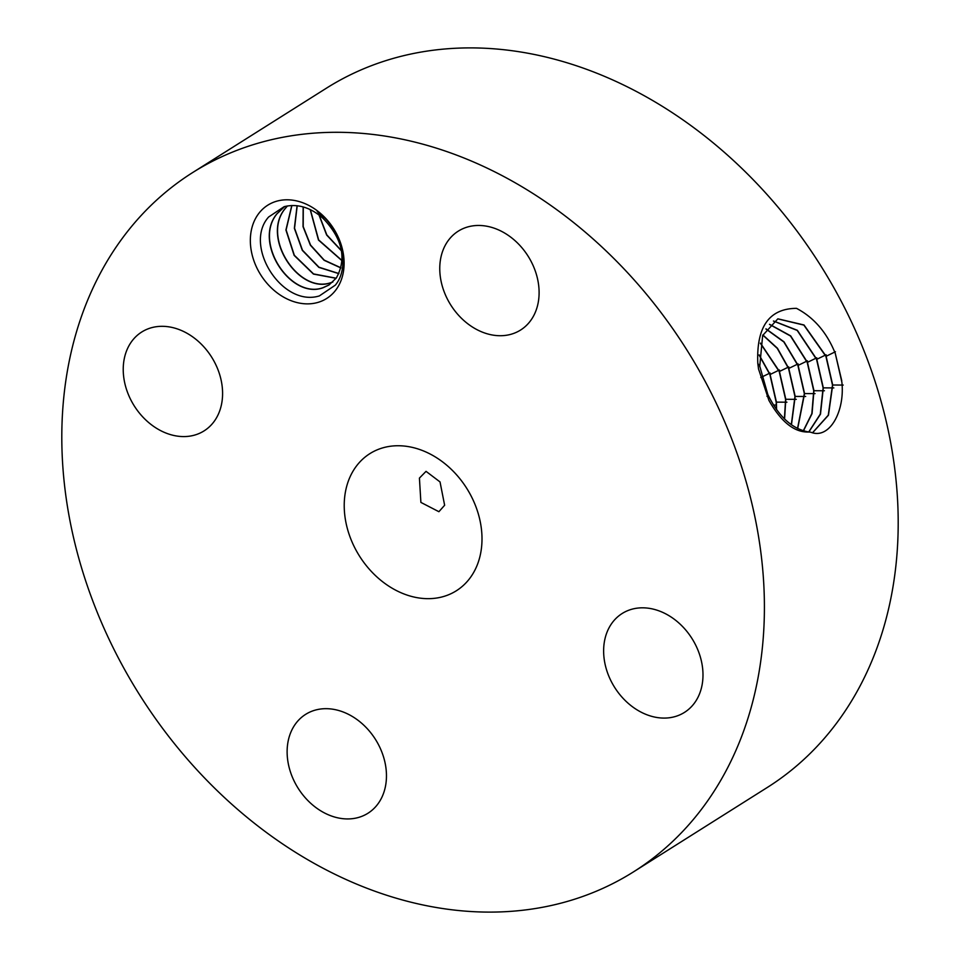 <?xml version="1.0" encoding="UTF-8"?>
<svg xmlns="http://www.w3.org/2000/svg" width="960" height="960" viewBox="0 0 960 960"><rect width="100%" height="100%" fill="white"/><g stroke="black" fill="none" stroke-linecap="round" stroke-linejoin="round"><path stroke-width="1.44" d="M633.648 871.776L767.436 787.38A413.328 323.472 -122.2 0 0 743.292 169.812A413.328 323.472 -122.2 0 0 326.352 88.224L192.564 172.62A413.328 323.472 -122.2 0 0 216.708 790.188A413.328 323.472 -122.2 0 0 633.648 871.776A413.328 323.472 -122.2 0 0 609.504 254.208A413.328 323.472 -122.2 0 0 192.564 172.62M336.12 289.62A55.164 43.164 -122.2 0 0 323.436 216.072A55.164 43.164 -122.2 0 0 258.336 214.044A55.164 43.164 -122.2 0 0 271.02 287.592A55.164 43.164 -122.2 0 0 336.12 289.62M694.512 702.984A58.44 45.732 -122.2 0 0 686.916 631.452A58.44 45.732 -122.2 0 0 622.128 613.524A58.44 45.732 -122.2 0 0 612.108 622.92A58.44 45.732 -122.2 0 0 619.704 694.452A58.44 45.732 -122.2 0 0 684.492 712.38A58.44 45.732 -122.2 0 0 694.512 702.984M374.592 574.752A81.06 63.432 -122.2 0 0 456.36 590.76A81.06 63.432 -122.2 0 0 451.62 469.644A81.06 63.432 -122.2 0 0 369.864 453.648A81.06 63.432 -122.2 0 0 374.592 574.752M461.664 318.48A58.44 45.732 -122.2 0 0 520.608 330.024A58.44 45.732 -122.2 0 0 517.2 242.7A58.44 45.732 -122.2 0 0 458.244 231.168A58.44 45.732 -122.2 0 0 461.664 318.48M214.116 421.488A58.44 45.732 -122.2 0 0 206.508 349.944A58.44 45.732 -122.2 0 0 141.732 332.016A58.44 45.732 -122.2 0 0 131.712 341.412A58.44 45.732 -122.2 0 0 139.308 412.956A58.44 45.732 -122.2 0 0 204.096 430.872A58.44 45.732 -122.2 0 0 214.116 421.488M364.56 725.916A58.44 45.732 -122.2 0 0 305.604 714.384A58.44 45.732 -122.2 0 0 309.024 801.696A58.44 45.732 -122.2 0 0 367.968 813.24A58.44 45.732 -122.2 0 0 364.56 725.916M835.284 353.436L835.236 353.328C826.824 332.472 813.912 317.484 796.5 308.352C769.152 308.532 756.252 326.916 757.812 363.504L758.544 369.012L768.924 400.416C781.224 422.088 794.544 432.624 808.86 432.012L810.828 432.228C829.404 439.752 845.028 411.456 841.884 382.248L835.284 353.436L841.764 380.772M324.048 219.372A45 35.22 -122.2 0 0 319.608 215.484C308.112 206.676 296.292 203.736 284.148 206.664L268.632 216.996C242.988 245.472 281.964 307.548 319.38 295.908L335.328 285.144C350.472 267.132 342.156 229.188 317.184 211.356L324.048 219.372C342.648 239.4 346.74 258.948 336.324 278.004L329.004 284.988L323.1 287.724C291.048 299.928 252.648 242.748 276.936 213.792L284.748 206.508L277.104 213.684C253.02 242.328 290.64 299.22 322.74 287.784L329.112 284.916M444.636 505.248L440.028 481.932L426.036 471.348L419.424 478.092L420.888 502.404L438.9 511.704L444.636 505.248M812.616 432.732L828.444 415.224L832.704 385.008L826.116 356.28L804.024 324.984L777.864 318.816L762.66 335.508L759.756 366.156L767.82 394.5C778.62 416.628 792.3 429.132 808.86 432.012M812.556 432.72L828.276 415.176L832.488 385.08L825.912 356.364L803.868 325.104L777.768 318.864M808.824 432L820.488 414.144L823.32 387.864L816.78 359.316L797.34 330.288L773.532 321M823.104 387.924L816.576 359.4L797.196 330.42L773.436 321.06M287.448 205.932L285.216 208.572C261.132 237.216 298.74 294.096 330.852 282.66L332.88 281.976M332.808 282.048L331.212 282.612C299.16 294.816 260.76 237.624 285.048 208.68L287.364 205.944M808.704 431.988L820.284 414.132L823.104 387.936M803.436 430.872L812.052 413.64L813.948 390.72L807.456 362.352L790.656 335.868L769.56 324.3M803.304 430.824L811.848 413.628L813.732 390.792L807.24 362.436L790.5 336.012L769.464 324.384M336.18 278.208L313.56 273.936L294.324 255.276L286.104 229.932L291.9 205.5M336.108 278.304L313.452 274.08L294.156 255.396L285.924 230.004L291.792 205.5M797.676 428.556L804.564 393.576L798.12 365.388L783.996 341.808L765.972 328.848M797.532 428.484L804.348 393.648L797.904 365.472L783.852 341.952L765.9 328.98M338.856 273.66L318.876 267.384L302.316 250.356L294.36 228.276L297.084 205.728M338.904 273.552L318.984 267.228L302.472 250.212L294.54 228.204L297.204 205.74M791.448 424.8L795.18 396.432L788.784 368.424L777.432 348.228L762.876 334.932M791.304 424.692L794.964 396.504L788.568 368.508L777.288 348.396L762.816 335.1M340.92 267.948L324.108 260.292L310.404 245.22L303.036 226.656L303.144 206.928M340.956 267.816L324.216 260.124L310.572 245.088L303.216 226.584L303.288 206.964M776.364 409.332L776.208 402.204L769.908 374.592L759.168 355.236M776.58 409.62L776.424 402.132L770.112 374.496L759.168 354.888M784.584 419.004L785.796 399.288L779.448 371.46L760.452 343.104M784.416 418.836L785.58 399.348L779.232 371.556L760.404 343.32M342.048 260.748L318.48 240.048L310.2 209.592M342.048 260.568L318.648 239.928L310.368 209.676M341.496 250.896L326.628 235.008L318.996 215.004M341.448 250.632L326.808 234.888L319.212 215.172M767.82 394.5L766.98 396.348M759.756 366.156L757.812 363.504M826.116 356.28L835.44 351.732M832.704 385.008L843.204 385.068M816.78 359.316L826.104 354.768M823.32 387.864L833.82 387.912M807.456 362.352L816.768 357.804M813.948 390.708L824.448 390.768M798.12 365.388L807.432 360.84M804.564 393.564L815.064 393.624M773.484 405.024L776.34 405.048M788.784 368.424L798.096 363.888M795.18 396.42L805.68 396.48M760.776 377.532L770.1 372.996M779.448 371.46L788.76 366.924M785.796 399.276L796.296 399.336M776.424 402.132L786.924 402.192M770.112 374.496L779.424 369.96"/></g></svg>
